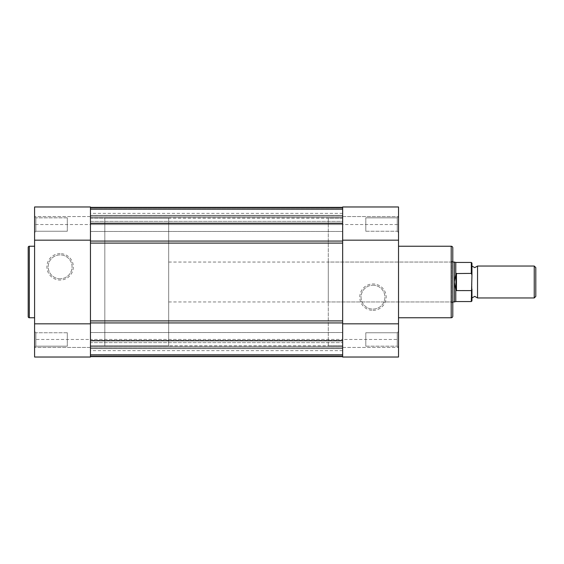 <?xml version="1.0" encoding="UTF-8"?>
<svg xmlns="http://www.w3.org/2000/svg" width="564" height="564" viewBox="0 0 564 564"><rect width="100%" height="100%" fill="white"/><g stroke="black" fill="none" stroke-linecap="round" stroke-linejoin="round"><path stroke-width="0.42" stroke-dasharray="2.82 2.11" d="M35.863 346.169L34.587 347.445L34.587 331.484L34.587 357.026L34.587 347.445L35.863 346.169L35.863 332.76L34.587 331.484L35.863 332.76L35.863 346.169L35.863 332.76L35.863 346.169L67.306 346.169L35.863 346.169M35.863 231.24L34.587 232.516L34.587 216.555L34.587 232.516L34.587 216.555L34.587 232.516L35.863 231.24L35.863 217.831L34.587 216.555L34.587 206.974L34.587 216.555L35.863 217.831L35.863 231.24L35.863 217.831L35.863 231.24L67.306 231.24L35.863 231.24M60.122 253.624A13.212 13.212 0 0 0 46.918 266.835A13.212 13.212 0 0 0 60.122 280.047A13.212 13.212 0 0 0 73.334 266.835A13.212 13.212 0 0 0 60.122 253.624M60.122 278.771A11.929 11.929 0 0 1 48.194 266.835A11.929 11.929 0 0 1 60.122 254.907A11.929 11.929 0 0 1 72.058 266.835A11.929 11.929 0 0 1 60.122 278.771A11.929 11.929 0 0 1 48.194 266.835A11.929 11.929 0 0 1 60.122 254.907A11.929 11.929 0 0 1 72.058 266.835A11.929 11.929 0 0 1 60.122 278.771M90.451 206.974L90.451 357.026L34.587 357.026L34.587 206.974M90.451 347.445L90.451 357.026L90.451 347.445L34.587 347.445L90.451 347.445M67.306 217.831L35.863 217.831L67.306 217.831L67.306 231.24L67.306 217.831M67.306 332.76L35.863 332.76L67.306 332.76L67.306 346.169L67.306 332.76M34.587 317.758L34.587 246.242L34.587 317.758M168.671 218.148L104.819 218.148L104.819 345.852L104.819 218.148L90.451 218.148L90.451 345.852L90.451 218.148L90.451 282L90.451 218.148L342.658 218.148L342.658 345.852L342.658 218.148L342.658 282L342.658 218.148L328.29 218.148L328.29 345.852L342.658 345.852L342.658 282L342.658 345.852L90.451 345.852L90.451 282L90.451 345.852L104.819 345.852L104.819 218.148L104.819 345.852L168.671 345.852L168.671 218.148L168.671 345.852M28.2 247.363L28.2 316.637M90.451 216.555L34.587 216.555L90.451 216.555M397.246 217.831L398.522 216.555L398.522 232.516L398.522 206.974L398.522 216.555L397.246 217.831L397.246 231.24L398.522 232.516L397.246 231.24L397.246 217.831L397.246 231.24L397.246 217.831L365.803 217.831L397.246 217.831M372.987 310.376A13.212 13.212 0 0 0 386.192 297.165A13.212 13.212 0 0 0 372.987 283.953A13.212 13.212 0 0 0 359.776 297.165A13.212 13.212 0 0 0 372.987 310.376M372.987 285.229A11.929 11.929 0 0 1 384.916 297.165A11.929 11.929 0 0 1 372.987 309.093A11.929 11.929 0 0 1 361.052 297.165A11.929 11.929 0 0 1 372.987 285.229A11.929 11.929 0 0 1 384.916 297.165A11.929 11.929 0 0 1 372.987 309.093A11.929 11.929 0 0 1 361.052 297.165A11.929 11.929 0 0 1 372.987 285.229M397.246 332.76L398.522 331.484L398.522 347.445L398.522 331.484L398.522 347.445L398.522 331.484L397.246 332.76L397.246 346.169L398.522 347.445L398.522 357.026L398.522 347.445L397.246 346.169L397.246 332.76L397.246 346.169L397.246 332.76L365.803 332.76L397.246 332.76M451.517 262.048L452.793 260.772L452.793 303.228L451.517 301.952L451.517 262.048L451.517 301.952L328.29 301.952L328.29 262.048L451.517 262.048M342.658 357.026L342.658 206.974L398.522 206.974L398.522 357.026M342.658 216.555L342.658 206.974L342.658 216.555L398.522 216.555L342.658 216.555M365.803 346.169L397.246 346.169L365.803 346.169L365.803 332.76L365.803 346.169M365.803 231.24L397.246 231.24L365.803 231.24L365.803 217.831L365.803 231.24M398.522 246.242L398.522 317.758L398.522 246.242M452.793 316.157L452.793 247.843M328.29 262.048L328.29 301.952M328.29 345.852L328.29 218.148M342.658 347.445L398.522 347.445L342.658 347.445M477.539 297.961L477.539 266.039M534.242 266.039L534.242 297.961M535.8 296.41L535.8 267.59M471.948 282L471.948 297.961L471.948 282M471.948 300.915L471.948 289.036L471.314 290.608L455.987 290.439L454.394 282L454.394 262.048M471.948 289.036L471.948 263.085M456.466 290.608L456.466 273.392L471.314 273.392L471.948 274.964M455.987 290.439L455.987 273.561L456.466 273.392M454.394 301.952L454.394 282L455.987 273.561M455.782 274.21L455.782 262.443M455.782 301.557L455.782 289.79M168.671 282L168.671 301.952L168.671 282M90.451 207.425L90.451 223.633L90.451 207.425L342.658 207.425L342.658 223.231L90.451 223.231L90.451 243.098L342.658 243.098L342.658 321.804L342.658 320.902L90.451 320.902L90.451 322.932L342.658 322.932L342.658 321.804L342.658 356.575L342.658 322.932M90.451 223.231L90.451 340.769L342.658 340.769M342.658 224.535L342.658 217.591L342.658 231.48L342.658 224.535L342.658 231.48L342.658 224.535L398.522 224.535M90.451 224.535L90.451 217.591L90.451 231.48L90.451 224.535L90.451 231.48L90.451 224.535L34.587 224.535M342.658 339.465L342.658 346.409L342.658 339.465L342.658 346.409L342.658 339.465L398.522 339.465M90.451 339.465L90.451 346.409L90.451 339.465L90.451 346.409L90.451 339.465L34.587 339.465M342.658 207.376L342.658 215.377L342.658 207.376L342.658 209.533L342.658 208.172L342.658 209.533L90.451 209.533L342.658 209.533L342.658 215.356L342.658 209.533L90.451 209.533L90.451 208.172L90.451 209.533L342.658 209.533L90.451 209.533L342.658 209.533L342.658 215.356L342.658 209.533L90.451 209.533L90.451 215.356L342.658 215.356L90.451 215.356L90.451 209.533L90.451 215.356L342.658 215.356L90.451 215.356L90.451 209.533L342.658 209.533L342.658 207.376L342.658 208.976L342.658 207.376L90.451 207.376L342.658 207.376L90.451 207.376L342.658 207.376L90.451 207.376L342.658 207.376L90.451 207.376L90.451 221.377L342.658 221.377L342.658 224.571L342.658 208.976L342.658 221.377L90.451 221.377L90.451 224.571L90.451 207.376M342.658 356.624L90.451 356.624L342.658 356.624L90.451 356.624L342.658 356.624L90.451 356.624L342.658 356.624L342.658 339.429L342.658 356.624L342.658 347.826L342.658 356.624L90.451 356.624L90.451 342.623L342.658 342.623L90.451 342.623L90.451 339.429L90.451 356.624M342.658 207.425L342.658 242.196L342.658 241.068L90.451 241.068M90.451 223.633L90.451 224.571L342.658 224.571L342.658 223.633L342.658 224.571L90.451 224.571L90.451 223.633L342.658 223.633L90.451 223.633M342.658 223.231L342.658 241.068M90.451 356.575L90.451 340.367L90.451 356.575L90.451 340.769L90.451 356.575L342.658 356.575L342.658 339.429L342.658 356.575M90.451 340.367L90.451 339.429L342.658 339.429L90.451 339.429L90.451 340.367L342.658 340.367L90.451 340.367M90.451 354.467L90.451 355.828L342.658 355.828L90.451 355.828L342.658 355.828L90.451 355.828L90.451 354.467L342.658 354.467L342.658 355.828L342.658 354.467L342.658 355.828L342.658 354.467L90.451 354.467L342.658 354.467L342.658 348.644L342.658 354.467L90.451 354.467L90.451 355.828L90.451 354.467L342.658 354.467L90.451 354.467L342.658 354.467L342.658 348.644L342.658 354.467L90.451 354.467L90.451 348.644L342.658 348.644L90.451 348.644L90.451 354.467L90.451 348.644L342.658 348.644L90.451 348.644L90.451 354.467M90.451 340.769L90.451 322.932M90.451 216.139L90.451 213.361L90.451 216.139L342.658 216.139L342.658 213.361L342.658 216.174L90.451 216.139M90.451 347.861L90.451 350.639L90.451 347.861L342.658 347.861L90.451 347.861M342.658 215.377L342.658 216.174L342.658 215.377L90.451 215.377L342.658 215.377M29.314 317.758L29.314 246.242M451.2 246.242L451.2 317.758M471.314 262.443L471.314 273.392M471.314 290.608L471.314 301.557M342.658 208.976L90.451 208.976L342.658 208.976M90.451 208.172L342.658 208.172L90.451 208.172M342.658 355.024L90.451 355.024L342.658 355.024M342.658 348.623L90.451 348.623L342.658 348.623M168.671 262.048L452.793 262.048M168.671 301.952L452.793 301.952M90.451 217.591L342.658 217.591L90.451 217.591M90.451 332.52L342.658 332.52L90.451 332.52M90.451 231.48L342.658 231.48L90.451 231.48M90.451 346.409L342.658 346.409L90.451 346.409M342.658 347.826L90.451 347.826L342.658 347.826M342.658 350.639L90.451 350.639M342.658 216.174L90.451 216.174L342.658 216.174M342.658 213.361L90.451 213.361"/><path stroke-width="0.85" d="M28.2 316.637L28.2 247.363A1.114 1.114 0 0 1 29.314 246.242L29.314 317.758A1.114 1.114 0 0 1 28.2 316.637M90.451 206.974L90.451 357.026L34.587 357.026L34.587 206.974L90.451 206.974L34.587 206.974M34.587 246.242L29.314 246.242M34.587 317.758L29.314 317.758M90.451 240.172L34.587 240.172M90.451 323.828L34.587 323.828M452.793 247.843L452.793 316.157A1.593 1.593 0 0 1 451.2 317.758L451.2 246.242A1.593 1.593 0 0 1 452.793 247.843M342.658 357.026L342.658 206.974L398.522 206.974L398.522 357.026L342.658 357.026L398.522 357.026M398.522 317.758L451.2 317.758M398.522 246.242L451.2 246.242M452.793 303.228L452.793 260.772M342.658 323.828L398.522 323.828M342.658 240.172L398.522 240.172M471.948 266.039L474.747 267.632L477.539 266.039L477.539 297.961L474.747 296.368L471.948 297.961M534.242 266.039L535.8 267.59L535.8 296.41L534.242 297.961L534.242 266.039L477.539 266.039M452.793 262.048L454.394 262.048L454.394 282L455.987 273.561L471.314 273.392L471.314 262.443L471.948 263.085L471.948 274.964L471.314 273.392M471.314 290.608L456.466 290.608L455.782 289.79L455.782 301.557L471.314 301.557L471.948 274.964M471.948 289.036L471.948 300.915L471.314 301.557M455.782 289.79L454.394 282L454.394 301.952L455.782 301.557M455.987 290.439L455.987 273.561M456.466 290.608L456.466 273.392M471.314 262.443L455.782 262.443L455.782 274.21M90.451 223.231L342.658 223.231M90.451 207.425L342.658 207.425M90.451 207.376L342.658 207.376M342.658 356.624L90.451 356.624M90.451 356.575L342.658 356.575M90.451 340.769L342.658 340.769M90.451 243.098L90.451 320.902L342.658 320.902L342.658 243.098L90.451 243.098M342.658 322.932L90.451 322.932M342.658 241.068L90.451 241.068M455.782 262.443L454.394 262.048M452.793 301.952L454.394 301.952M477.539 297.961L534.242 297.961"/></g></svg>
